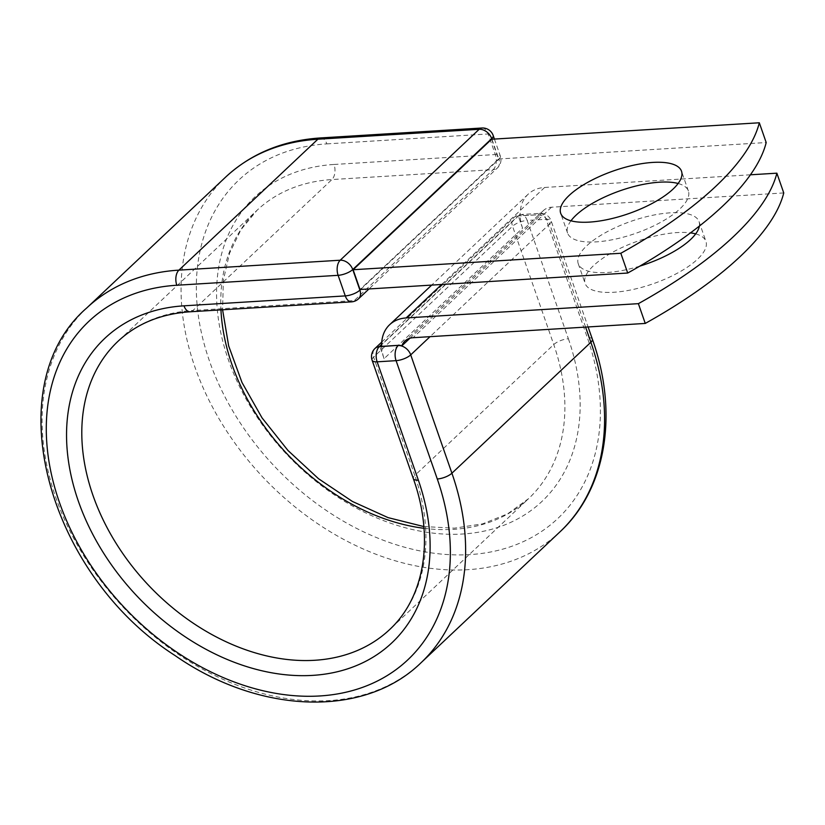 <?xml version="1.0" encoding="UTF-8"?>
<svg xmlns="http://www.w3.org/2000/svg" width="825" height="825" viewBox="0 0 825 825"><rect width="100%" height="100%" fill="white"/><g stroke="black" fill="none" stroke-linecap="round" stroke-linejoin="round"><path stroke-width="0.62" stroke-dasharray="4.12 3.09" d="M570.962 220.811A63.958 22.667 -19.2 0 0 567.579 233.062A63.958 22.667 -19.2 0 0 615.161 239.157A63.958 22.667 -19.2 0 0 679.965 208.828A63.958 22.667 -19.2 0 0 688.39 190.998A63.958 22.667 -19.2 0 0 678.129 183.49M695.681 233.877A63.958 22.667 160.8 0 1 705.942 241.385A63.958 22.667 160.8 0 1 697.507 259.225A63.958 22.667 160.8 0 1 632.713 289.554A63.958 22.667 160.8 0 1 585.131 283.46A63.958 22.667 160.8 0 1 593.557 265.619A63.958 22.667 160.8 0 1 690.484 232.877M639.829 266.124A63.958 22.667 160.8 0 1 578.243 263.701A63.958 22.667 160.8 0 1 586.678 245.86A63.958 22.667 160.8 0 1 651.472 215.531A63.958 22.667 160.8 0 1 699.053 221.626A63.958 22.667 160.8 0 1 699.373 226.071M750.42 174.797L544.624 187.461A43.632 31.979 -133.3 0 0 528.124 194.236A43.632 31.979 -133.3 0 0 520.163 215.872L536.91 214.84L518.193 215.789L381.635 344.458M783.75 192.937L551.502 207.219A21.254 15.582 -133.3 0 0 543.469 210.519A21.254 15.582 -133.3 0 0 540.396 215.304A11.189 8.198 -133.3 0 0 536.91 214.84M381.666 346.366A43.632 31.979 -133.3 0 0 384.089 358.669L522.586 228.174A43.632 31.979 46.7 0 1 520.163 215.872L518.347 215.985L381.635 344.788M409.932 338.229L540.396 215.304M384.089 358.669L379.851 346.479M522.586 228.174L518.347 215.985M491.618 139.239L498.496 159.008L360.009 289.503M498.496 159.008L766.198 142.539M544.624 187.461L441.653 284.481M551.502 207.219L413.016 337.714M585.585 327.092L549.667 223.946L430.042 336.662M592.35 339.157A11.189 3.96 -19.2 0 0 587.317 337.611L546.119 219.285A11.189 3.96 160.8 0 1 551.141 220.832A11.189 3.96 160.8 0 1 549.667 223.946A11.189 8.198 46.7 0 0 537.137 214.624A11.189 6.497 86.5 0 1 539.89 213.345A11.189 6.497 86.5 0 1 546.119 219.285L527.175 220.45A11.189 6.497 86.5 0 0 520.946 214.51A11.189 6.497 86.5 0 0 518.193 215.789A11.189 8.198 46.7 0 0 513.965 217.532L381.748 342.107M423.968 528.299A198.041 145.159 -133.3 0 0 528.629 498.599A198.041 145.159 -133.3 0 0 553.75 344.561L512.542 226.236A11.189 3.96 160.8 0 1 527.175 220.45L568.384 338.776A11.189 3.96 -19.2 0 0 553.75 344.561L414.789 475.489L373.591 357.163L512.542 226.236A11.189 8.198 46.7 0 1 513.965 217.532A11.189 11.189 0 0 1 520.946 214.51L539.89 213.345A11.189 11.189 0 0 1 551.141 220.832L588.101 326.937M372.116 360.278A11.189 3.96 160.8 0 1 373.591 357.163A11.189 8.198 46.7 0 1 375.004 348.459M423.833 526.567L454.41 528.175L482.656 523.844L507.633 513.851L528.629 498.599L389.678 629.527A198.041 145.159 -133.3 0 0 414.789 475.489A11.189 3.96 -19.2 0 0 413.315 478.603M86.728 307.983A243.736 178.643 -133.3 0 0 123.843 607.891A243.736 178.643 -133.3 0 0 421.008 662.774M225.679 177.066A243.736 178.643 -133.3 0 0 262.804 476.963A243.736 178.643 -133.3 0 0 559.969 531.847M320.626 137.93A11.189 6.497 -93.5 0 1 326.844 143.88A232.547 170.445 -133.3 0 0 209.406 360.855A232.547 170.445 -133.3 0 0 469.879 554.596A232.547 170.445 -133.3 0 0 587.317 337.611M568.384 338.776A209.23 153.357 -133.3 0 1 462.712 534.012A209.23 153.357 -133.3 0 1 228.339 359.69A209.23 153.357 -133.3 0 1 334.022 164.464A11.189 6.497 -93.5 0 1 331.918 179.561A198.041 145.159 -133.3 0 0 257.008 210.313A198.041 145.159 -133.3 0 0 220.956 309.88M481.924 128.009A11.189 6.497 -93.5 0 1 488.153 133.959L495.32 154.543A11.189 6.497 -93.5 0 1 493.226 169.641L331.918 179.561L192.957 310.489A198.041 145.159 -133.3 0 0 118.058 341.241L257.008 210.313L240.931 229.752L229.567 253.265L223.348 280.222L222.595 309.787M360.628 289.462L498.877 159.204A11.189 8.198 46.7 0 1 497.454 167.908A11.189 8.198 46.7 0 1 493.226 169.641L354.265 300.568L192.957 310.489A11.189 6.497 -93.5 0 1 190.204 311.778M358.504 298.825A11.189 8.198 46.7 0 1 354.265 300.568A11.189 6.497 -93.5 0 1 351.512 301.857M326.844 143.88L488.153 133.959A11.189 3.96 -19.2 0 1 493.185 135.496M334.022 164.464L495.32 154.543A11.189 3.96 -19.2 0 1 500.352 156.08A11.189 3.96 -19.2 0 1 498.877 159.204L491.917 139.229M567.579 233.062L560.701 213.304M578.243 263.701L585.131 283.46M528.124 194.236L431.692 285.089M543.469 210.519L404.972 341.014M699.053 221.626L705.942 241.385M688.39 190.998L681.512 171.229M494.423 139.074L500.352 156.08A11.189 11.189 0 0 1 497.454 167.908L368.992 288.946"/><path stroke-width="1.24" d="M569.126 195.463A63.958 22.667 -19.2 0 0 560.701 213.304A63.958 22.667 -19.2 0 0 608.283 219.398A63.958 22.667 -19.2 0 0 673.076 189.069A63.958 22.667 -19.2 0 0 681.512 171.229A63.958 22.667 -19.2 0 0 633.92 165.134A63.958 22.667 -19.2 0 0 569.126 195.463M678.129 183.49A63.958 22.667 -19.2 0 0 576.015 215.222A63.958 22.667 -19.2 0 0 570.962 220.811M699.373 226.071A63.958 22.667 160.8 0 1 690.628 239.467A63.958 22.667 160.8 0 1 639.829 266.124M750.42 174.797L776.872 173.178A326.339 115.634 -19.2 0 1 638.375 303.662L406.127 317.945A43.632 31.979 -133.3 0 0 389.627 324.72A43.632 31.979 -133.3 0 0 381.666 346.366L398.413 345.335A11.189 8.198 46.7 0 1 401.899 345.799L409.932 338.229M690.484 232.877A63.958 22.667 160.8 0 1 695.681 233.877M776.872 173.178L783.75 192.937A326.339 115.634 160.8 0 1 645.253 323.431L413.016 337.714A21.254 15.582 -133.3 0 0 404.972 341.014A21.254 15.582 -133.3 0 0 401.899 345.799M638.375 303.662L645.253 323.431M381.635 344.788L379.851 346.479L381.666 346.366M627.712 273.034L360.009 289.503L353.121 269.734L491.618 139.239L759.32 122.781L766.198 142.539A326.339 115.634 160.8 0 1 627.712 273.034L620.823 253.275A326.339 115.634 160.8 0 0 759.32 122.781M353.121 269.734L620.823 253.275M441.653 284.481L406.127 317.945M381.635 344.458L379.242 346.717L398.413 345.335M418.347 480.14A209.23 153.357 -133.3 0 1 312.675 675.376A209.23 153.357 -133.3 0 1 78.313 501.053A209.23 153.357 -133.3 0 1 183.985 305.827A11.189 6.497 -93.5 0 0 190.204 311.778L351.512 301.857A11.189 6.497 -93.5 0 1 345.283 295.907L338.116 275.323A11.189 6.497 -93.5 0 1 340.22 260.215L178.912 270.136L317.873 139.219A243.736 178.643 -133.3 0 0 225.679 177.066L86.728 307.983A243.736 178.643 -133.3 0 1 178.912 270.136A11.189 6.497 -93.5 0 0 176.808 285.244A232.547 170.445 -133.3 0 0 59.369 502.219A232.547 170.445 -133.3 0 0 319.842 695.96A232.547 170.445 -133.3 0 0 437.281 478.985A11.189 3.96 -19.2 0 0 451.914 473.199L410.716 354.874A11.189 3.96 160.8 0 1 396.082 360.659L377.138 361.824A11.189 3.96 160.8 0 1 372.116 360.278L413.315 478.603A11.189 3.96 -19.2 0 0 418.347 480.14L377.138 361.824A11.189 6.497 86.5 0 1 379.242 346.717A11.189 8.198 46.7 0 0 375.004 348.459A11.189 11.189 0 0 0 372.116 360.278M437.281 478.985L396.082 360.659A11.189 6.497 86.5 0 1 398.176 345.551A11.189 8.198 46.7 0 1 410.716 354.874L430.042 336.662M86.728 307.983C-3.496 386.079 46.808 573.592 175.096 655.576C258.978 714.068 364.083 718.348 421.008 662.774A243.736 178.643 -133.3 0 0 451.914 473.199L590.875 342.272L585.585 327.092M592.35 339.157C618.637 412.778 606.581 488.823 559.969 531.847A243.736 178.643 -133.3 0 0 590.875 342.272A11.189 3.96 -19.2 0 0 592.35 339.157L588.101 326.937M491.917 139.229L491.71 138.61L352.749 269.538A11.189 8.198 46.7 0 0 340.22 260.215L479.17 129.298L317.873 139.219A11.189 6.497 -93.5 0 1 320.626 137.93C282.82 140.425 251.171 153.471 225.679 177.066M220.956 309.88A198.041 145.159 -133.3 0 0 423.968 528.299M190.204 311.778C160.937 313.809 136.888 323.627 118.058 341.241A198.041 145.159 -133.3 0 0 148.211 584.925A198.041 145.159 -133.3 0 0 389.678 629.527C425.349 596.547 434.218 536.931 413.315 478.603M183.985 305.827L345.283 295.907A11.189 3.96 -19.2 0 0 359.917 290.132L360.628 289.462M176.808 285.244L338.116 275.323A11.189 3.96 -19.2 0 0 352.749 269.538L359.917 290.132A11.189 8.198 46.7 0 1 358.504 298.825A11.189 11.189 0 0 1 351.512 301.857M494.423 139.074L493.185 135.496A11.189 3.96 -19.2 0 1 491.71 138.61A11.189 8.198 46.7 0 0 479.17 129.298A11.189 6.497 -93.5 0 1 481.924 128.009L320.626 137.93M431.692 285.089L389.627 324.72M559.969 531.847L421.008 662.774M222.595 309.787L228.659 345.892L241.993 382.491L262.041 417.873L287.946 450.45L318.522 478.727L352.409 501.456L388.07 517.626L423.833 526.567M381.748 342.107L375.004 348.459M368.992 288.946L358.504 298.825M493.185 135.496A11.189 11.189 0 0 0 481.924 128.009"/></g></svg>

